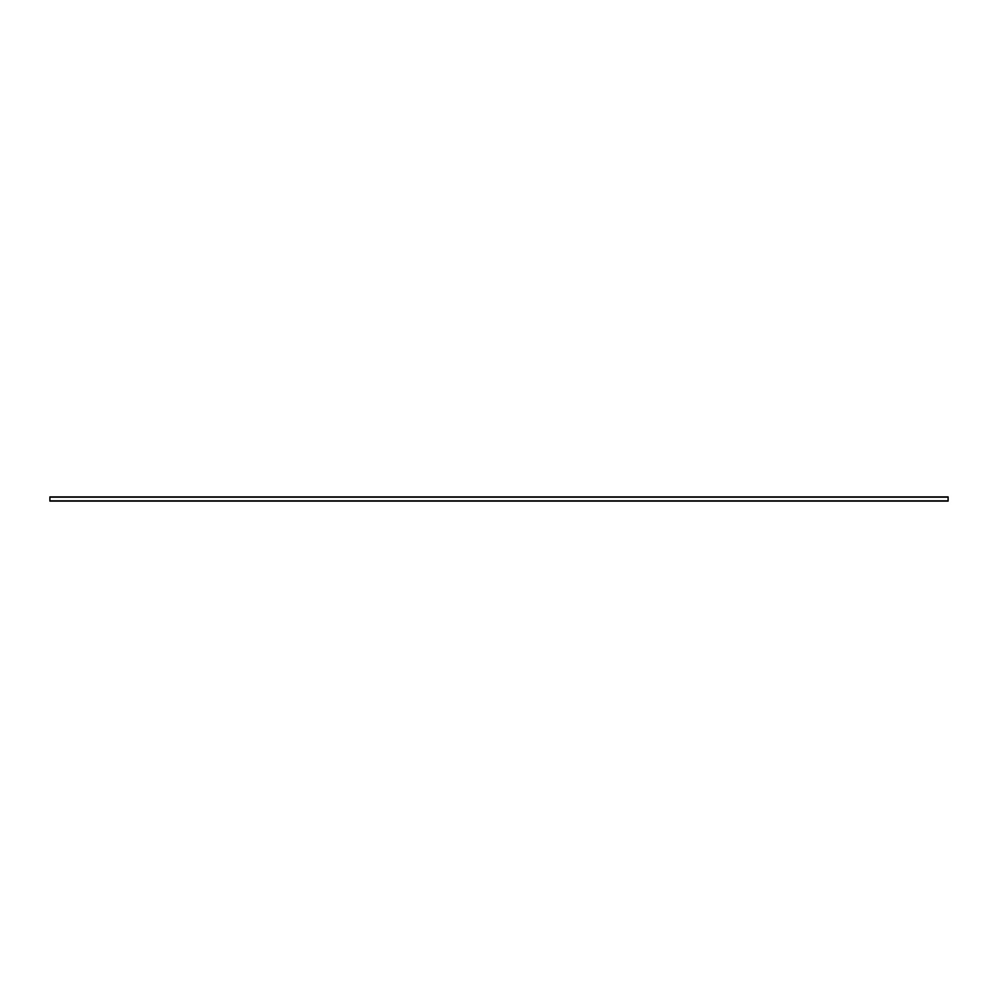 <?xml version="1.0" encoding="UTF-8"?>
<svg xmlns="http://www.w3.org/2000/svg" width="998" height="998" viewBox="0 0 998 998"><rect width="100%" height="100%" fill="white"/><g stroke="black" fill="none" stroke-linecap="round" stroke-linejoin="round"><path stroke-width="1.5" d="M49.9 501.096L948.1 501.096L948.1 496.904L49.9 496.904L49.9 501.096M49.9 500.834L948.1 500.834M49.9 497.166L948.1 497.166"/></g></svg>
